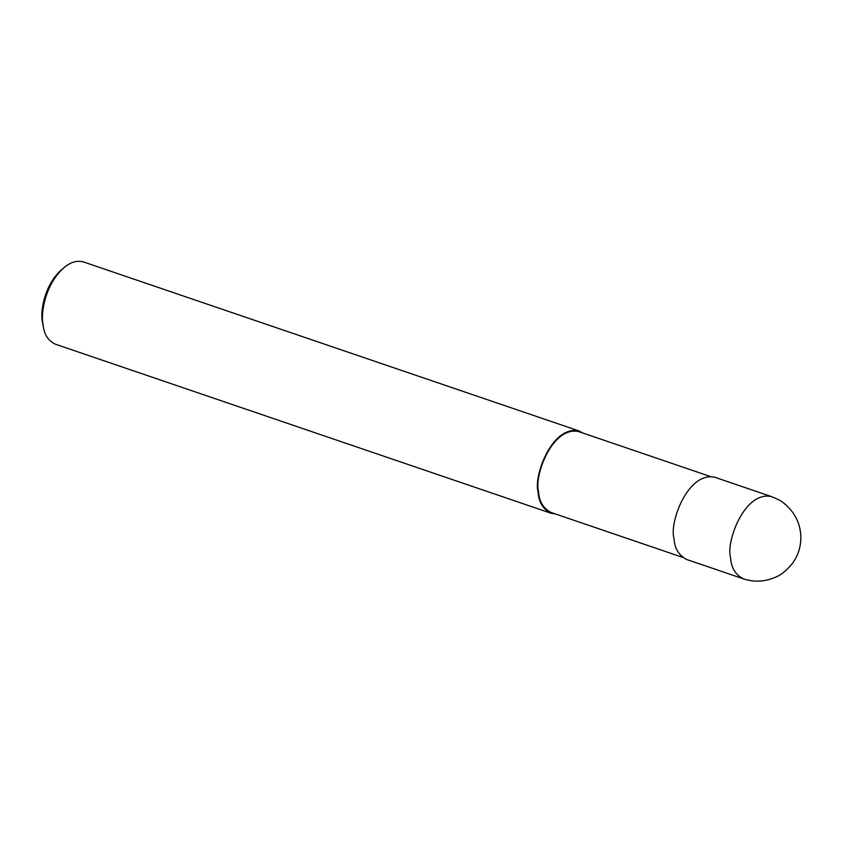 <?xml version="1.0" encoding="UTF-8"?>
<svg xmlns="http://www.w3.org/2000/svg" width="843" height="843" viewBox="0 0 843 843"><rect width="100%" height="100%" fill="white"/><g stroke="black" fill="none" stroke-linecap="round" stroke-linejoin="round"><path stroke-width="1.26" d="M771.44 496.58L714.822 477.275C687.793 471.353 669.216 522.744 673.947 538.129C674.516 548.308 678.794 555.442 686.771 559.531L743.378 578.835C751.945 581.628 760.534 581.86 769.164 579.531C776.055 577.118 782.188 575.801 792.61 563.187C797.836 555.864 800.576 547.708 800.85 538.719C800.945 528.709 798.121 519.783 792.378 511.922C783.284 500.89 779.101 499.888 771.44 496.58C744.401 490.668 725.823 542.049 730.554 557.434C731.123 567.613 735.402 574.747 743.378 578.835M710.375 476.516L578.73 431.616C552.144 425.799 533.882 476.327 538.529 491.458C539.088 501.469 543.292 508.487 551.143 512.512L682.788 557.413M582.945 433.06L578.962 430.931C551.923 425.02 533.356 476.4 538.076 491.785C538.656 501.964 542.934 509.098 550.911 513.197L555.358 513.945M578.962 430.931L83.626 261.994C77.092 260.192 70.559 262.078 64.005 267.674C46.397 283.027 40.917 310.098 42.74 322.848L43.509 327.769C44.942 335.725 48.957 341.225 55.575 344.26L550.911 513.197M64.005 267.674L61.644 269.665C45.501 283.743 40.475 308.549 42.15 320.245L43.509 327.769"/></g></svg>
